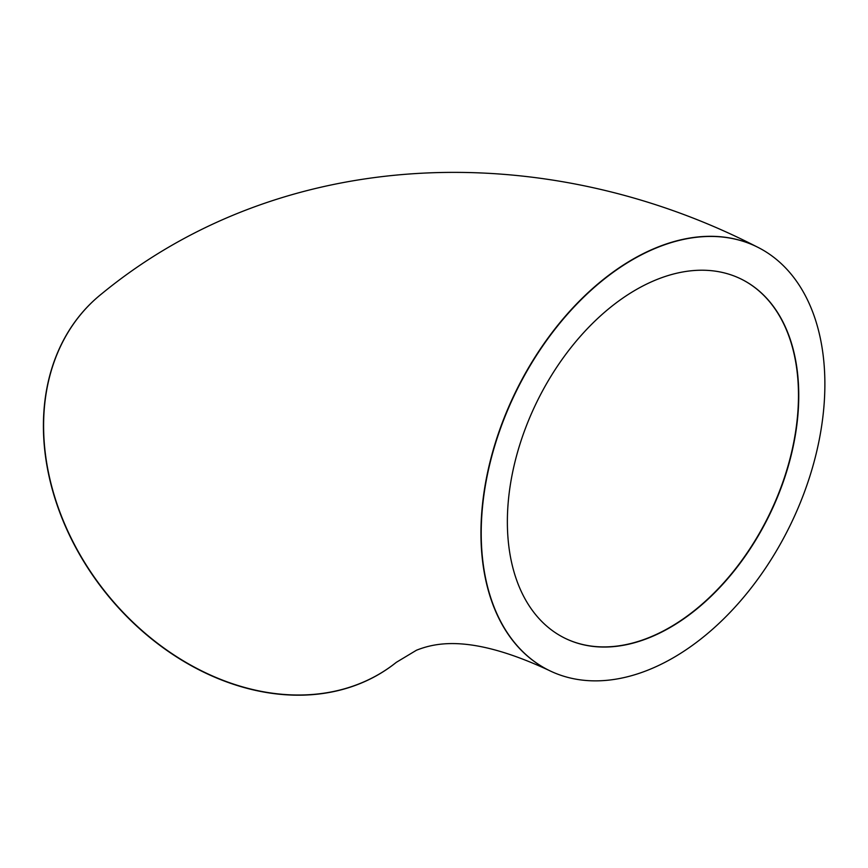 <?xml version="1.0" encoding="UTF-8"?>
<svg xmlns="http://www.w3.org/2000/svg" width="868" height="868" viewBox="0 0 868 868"><rect width="100%" height="100%" fill="white"/><g stroke="black" fill="none" stroke-linecap="round" stroke-linejoin="round"><path stroke-width="1.3" d="M651.011 637.004A200.031 129.299 -63.9 0 1 564.981 638.24A200.031 129.299 -63.9 0 1 536.966 401.721A200.031 129.299 -63.9 0 1 741.12 279.04A200.031 129.299 -63.9 0 1 790.835 456.655A200.031 129.299 -63.9 0 1 651.011 637.004M655.459 248.291A235.912 152.486 116.1 0 0 490.561 460.984A235.912 152.486 116.1 0 0 549.184 670.454A235.912 152.486 116.1 0 0 789.967 525.78A235.912 152.486 116.1 0 0 756.918 246.827A235.912 152.486 116.1 0 0 655.459 248.291M101.621 293.872A235.912 183.322 51.4 0 0 101.523 293.948A235.912 183.322 51.4 0 0 105.603 592.681A235.912 183.322 51.4 0 0 396.101 662.512A235.912 183.322 51.4 0 0 396.199 662.425M564.851 638.175A200.031 129.299 116.1 0 0 650.74 636.873A200.031 129.299 116.1 0 0 790.531 456.633A200.031 129.299 116.1 0 0 740.99 278.975M756.788 246.762A235.912 152.486 116.1 0 0 756.646 246.696A235.912 152.486 116.1 0 0 655.188 248.161A235.912 152.486 116.1 0 0 490.29 460.854A235.912 152.486 116.1 0 0 548.912 670.324A235.912 152.486 116.1 0 0 549.053 670.389M756.918 246.827L756.646 246.696C542.706 136.905 282.176 145.629 101.719 293.785A235.912 183.322 51.4 0 0 90.532 571.654A235.912 183.322 51.4 0 0 361.587 682.845A235.912 183.322 51.4 0 0 396.296 662.349L416.466 650.23C435.747 642.635 471.541 634.204 548.912 670.324L549.184 670.454"/></g></svg>
